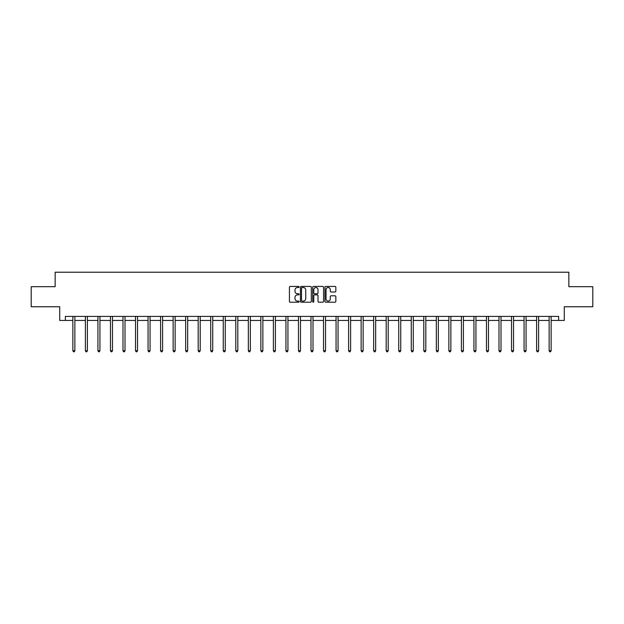 <?xml version="1.0" encoding="UTF-8"?>
<svg xmlns="http://www.w3.org/2000/svg" width="624" height="624" viewBox="0 0 624 624"><rect width="100%" height="100%" fill="white"/><g stroke="black" fill="none" stroke-linecap="round" stroke-linejoin="round"><path stroke-width="0.94" d="M299.146 286.985A0.554 0.554 0 0 0 298.592 286.432L290.215 286.432A0.788 0.788 0 0 0 289.427 287.219L289.427 301.415A0.788 0.788 0 0 0 290.215 302.203L298.592 302.203A0.554 0.554 0 0 0 299.146 301.649A0.554 0.554 0 0 0 298.592 301.096L297.508 301.096A2.527 2.527 0 0 1 294.988 298.576L294.988 297.391A2.527 2.527 0 0 1 297.508 294.871L298.592 294.871A0.554 0.554 0 0 0 299.146 294.317A0.554 0.554 0 0 0 298.592 293.764L297.508 293.764A2.527 2.527 0 0 1 294.988 291.244L294.988 290.059A2.527 2.527 0 0 1 297.508 287.531L298.592 287.531A0.554 0.554 0 0 0 299.146 286.985M335.049 291.993A0.788 0.788 0 0 0 335.837 291.205L335.837 287.219A0.788 0.788 0 0 0 335.049 286.432L325.744 286.432A0.788 0.788 0 0 0 324.956 287.219L324.956 301.415A0.788 0.788 0 0 0 325.744 302.203L335.049 302.203A0.788 0.788 0 0 0 335.837 301.415L335.837 296.603A0.788 0.788 0 0 0 335.049 295.815L331.063 295.815A0.788 0.788 0 0 0 330.275 296.603L330.275 298.99A2.106 2.106 0 0 1 328.169 301.096A2.106 2.106 0 0 1 326.056 298.99L326.056 289.645A2.106 2.106 0 0 1 328.169 287.531A2.106 2.106 0 0 1 330.275 289.645L330.275 291.205A0.788 0.788 0 0 0 331.063 291.993L335.049 291.993M65.348 320.432L65.348 316.407L558.652 316.407L558.652 320.432L564.275 320.432L564.275 306.766L592.8 306.766L592.8 286.681L568.854 286.681L568.854 272.22L55.146 272.22L55.146 286.681L31.2 286.681L31.2 306.766L59.725 306.766L59.725 320.432L72.86 320.432M311.314 287.219A0.788 0.788 0 0 0 310.518 286.432L301.213 286.432A0.788 0.788 0 0 0 300.425 287.219L300.425 301.415A0.788 0.788 0 0 0 301.213 302.203L310.518 302.203A0.788 0.788 0 0 0 311.314 301.415L311.314 287.219M313.482 286.432L322.787 286.432A0.788 0.788 0 0 1 323.575 287.219L323.575 301.415A0.788 0.788 0 0 1 322.787 302.203L318.802 302.203A0.788 0.788 0 0 1 318.014 301.415L318.014 295.659A0.788 0.788 0 0 0 317.226 294.871L314.582 294.871A0.788 0.788 0 0 0 313.794 295.659L313.794 301.649A0.554 0.554 0 0 1 313.24 302.203A0.554 0.554 0 0 1 312.686 301.649L312.686 287.219A0.788 0.788 0 0 1 313.482 286.432M74.864 320.432L85.394 320.432M87.399 320.432L97.929 320.432M99.934 320.432L110.456 320.432M112.468 320.432L122.99 320.432M125.003 320.432L135.525 320.432M137.537 320.432L148.06 320.432M150.064 320.432L160.594 320.432M162.599 320.432L173.129 320.432M175.133 320.432L185.663 320.432M187.668 320.432L198.19 320.432M200.203 320.432L210.725 320.432M212.737 320.432L223.259 320.432M225.272 320.432L235.794 320.432M237.806 320.432L248.329 320.432M250.333 320.432L260.863 320.432M262.868 320.432L273.398 320.432M275.402 320.432L285.932 320.432M287.937 320.432L298.459 320.432M300.472 320.432L310.994 320.432M313.006 320.432L323.528 320.432M325.541 320.432L336.063 320.432M338.068 320.432L348.598 320.432M350.602 320.432L361.132 320.432M363.137 320.432L373.667 320.432M375.671 320.432L386.194 320.432M388.206 320.432L398.728 320.432M400.741 320.432L411.263 320.432M413.275 320.432L423.797 320.432M425.81 320.432L436.332 320.432M438.337 320.432L448.867 320.432M450.871 320.432L461.401 320.432M463.406 320.432L473.936 320.432M475.94 320.432L486.463 320.432M488.475 320.432L498.997 320.432M501.01 320.432L511.532 320.432M513.544 320.432L524.066 320.432M526.071 320.432L536.601 320.432M538.606 320.432L549.136 320.432M551.14 320.432L558.652 320.432M302.086 287.531A0.554 0.554 0 0 0 301.532 288.085L301.532 300.55A0.554 0.554 0 0 0 302.086 301.096L303.225 301.096A2.527 2.527 0 0 0 305.752 298.576L305.752 290.059A2.527 2.527 0 0 0 303.225 287.531L302.086 287.531M318.014 289.684A2.106 2.106 0 0 0 315.9 287.57A2.106 2.106 0 0 0 313.794 289.684L313.794 292.976A0.788 0.788 0 0 0 314.582 293.764L317.226 293.764A0.788 0.788 0 0 0 318.014 292.976L318.014 289.684M74.974 316.407L74.927 316.532A0.803 0.803 0 0 0 74.864 316.828L74.864 350.735L72.86 350.735L72.86 316.828A0.803 0.803 0 0 0 72.797 316.532L72.751 316.407M74.864 350.735L74.264 351.78L73.46 351.78L72.86 350.735M87.508 316.407L87.461 316.532A0.803 0.803 0 0 0 87.399 316.828L87.399 350.735L85.394 350.735L85.394 316.828A0.803 0.803 0 0 0 85.332 316.532L85.285 316.407M87.399 350.735L86.798 351.78L85.995 351.78L85.394 350.735M100.043 316.407L99.988 316.532A0.803 0.803 0 0 0 99.934 316.828L99.934 350.735L97.929 350.735L97.929 316.828A0.803 0.803 0 0 0 97.867 316.532L97.82 316.407M99.934 350.735L99.333 351.78L98.53 351.78L97.929 350.735M112.57 316.407L112.523 316.532A0.803 0.803 0 0 0 112.468 316.828L112.468 350.735L110.456 350.735L110.456 316.828A0.803 0.803 0 0 0 110.401 316.532L110.354 316.407M112.468 350.735L111.868 351.78L111.064 351.78L110.456 350.735M125.104 316.407L125.057 316.532A0.803 0.803 0 0 0 125.003 316.828L125.003 350.735L122.99 350.735L122.99 316.828A0.803 0.803 0 0 0 122.936 316.532L122.889 316.407M125.003 350.735L124.394 351.78L123.591 351.78L122.99 350.735M137.639 316.407L137.592 316.532A0.803 0.803 0 0 0 137.537 316.828L137.537 350.735L135.525 350.735L135.525 316.828A0.803 0.803 0 0 0 135.47 316.532L135.424 316.407M137.537 350.735L136.929 351.78L136.126 351.78L135.525 350.735M150.173 316.407L150.127 316.532A0.803 0.803 0 0 0 150.064 316.828L150.064 350.735L148.06 350.735L148.06 316.828A0.803 0.803 0 0 0 148.005 316.532L147.95 316.407M150.064 350.735L149.464 351.78L148.66 351.78L148.06 350.735M162.708 316.407L162.661 316.532A0.803 0.803 0 0 0 162.599 316.828L162.599 350.735L160.594 350.735L160.594 316.828A0.803 0.803 0 0 0 160.532 316.532L160.485 316.407M162.599 350.735L161.998 351.78L161.195 351.78L160.594 350.735M175.243 316.407L175.196 316.532A0.803 0.803 0 0 0 175.133 316.828L175.133 350.735L173.129 350.735L173.129 316.828A0.803 0.803 0 0 0 173.066 316.532L173.02 316.407M175.133 350.735L174.533 351.78L173.729 351.78L173.129 350.735M187.777 316.407L187.73 316.532A0.803 0.803 0 0 0 187.668 316.828L187.668 350.735L185.663 350.735L185.663 316.828A0.803 0.803 0 0 0 185.601 316.532L185.554 316.407M187.668 350.735L187.067 351.78L186.264 351.78L185.663 350.735M200.304 316.407L200.257 316.532A0.803 0.803 0 0 0 200.203 316.828L200.203 350.735L198.19 350.735L198.19 316.828A0.803 0.803 0 0 0 198.136 316.532L198.089 316.407M200.203 350.735L199.602 351.78L198.799 351.78L198.19 350.735M212.839 316.407L212.792 316.532A0.803 0.803 0 0 0 212.737 316.828L212.737 350.735L210.725 350.735L210.725 316.828A0.803 0.803 0 0 0 210.67 316.532L210.623 316.407M212.737 350.735L212.137 351.78L211.333 351.78L210.725 350.735M225.373 316.407L225.326 316.532A0.803 0.803 0 0 0 225.272 316.828L225.272 350.735L223.259 350.735L223.259 316.828A0.803 0.803 0 0 0 223.205 316.532L223.158 316.407M225.272 350.735L224.663 351.78L223.86 351.78L223.259 350.735M237.908 316.407L237.861 316.532A0.803 0.803 0 0 0 237.806 316.828L237.806 350.735L235.794 350.735L235.794 316.828A0.803 0.803 0 0 0 235.739 316.532L235.693 316.407M237.806 350.735L237.198 351.78L236.395 351.78L235.794 350.735M250.442 316.407L250.396 316.532A0.803 0.803 0 0 0 250.333 316.828L250.333 350.735L248.329 350.735L248.329 316.828A0.803 0.803 0 0 0 248.266 316.532L248.219 316.407M250.333 350.735L249.733 351.78L248.929 351.78L248.329 350.735M262.977 316.407L262.93 316.532A0.803 0.803 0 0 0 262.868 316.828L262.868 350.735L260.863 350.735L260.863 316.828A0.803 0.803 0 0 0 260.801 316.532L260.754 316.407M262.868 350.735L262.267 351.78L261.464 351.78L260.863 350.735M275.512 316.407L275.465 316.532A0.803 0.803 0 0 0 275.402 316.828L275.402 350.735L273.398 350.735L273.398 316.828A0.803 0.803 0 0 0 273.335 316.532L273.289 316.407M275.402 350.735L274.802 351.78L273.998 351.78L273.398 350.735M288.046 316.407L287.992 316.532A0.803 0.803 0 0 0 287.937 316.828L287.937 350.735L285.932 350.735L285.932 316.828A0.803 0.803 0 0 0 285.87 316.532L285.823 316.407M287.937 350.735L287.336 351.78L286.533 351.78L285.932 350.735M300.573 316.407L300.526 316.532A0.803 0.803 0 0 0 300.472 316.828L300.472 350.735L298.459 350.735L298.459 316.828A0.803 0.803 0 0 0 298.405 316.532L298.358 316.407M300.472 350.735L299.871 351.78L299.068 351.78L298.459 350.735M313.108 316.407L313.061 316.532A0.803 0.803 0 0 0 313.006 316.828L313.006 350.735L310.994 350.735L310.994 316.828A0.803 0.803 0 0 0 310.939 316.532L310.892 316.407M313.006 350.735L312.406 351.78L311.594 351.78L310.994 350.735M325.642 316.407L325.595 316.532A0.803 0.803 0 0 0 325.541 316.828L325.541 350.735L323.528 350.735L323.528 316.828A0.803 0.803 0 0 0 323.474 316.532L323.427 316.407M325.541 350.735L324.932 351.78L324.129 351.78L323.528 350.735M338.177 316.407L338.13 316.532A0.803 0.803 0 0 0 338.068 316.828L338.068 350.735L336.063 350.735L336.063 316.828A0.803 0.803 0 0 0 336.008 316.532L335.954 316.407M338.068 350.735L337.467 351.78L336.664 351.78L336.063 350.735M350.711 316.407L350.665 316.532A0.803 0.803 0 0 0 350.602 316.828L350.602 350.735L348.598 350.735L348.598 316.828A0.803 0.803 0 0 0 348.535 316.532L348.488 316.407M350.602 350.735L350.002 351.78L349.198 351.78L348.598 350.735M363.246 316.407L363.199 316.532A0.803 0.803 0 0 0 363.137 316.828L363.137 350.735L361.132 350.735L361.132 316.828A0.803 0.803 0 0 0 361.07 316.532L361.023 316.407M363.137 350.735L362.536 351.78L361.733 351.78L361.132 350.735M375.781 316.407L375.734 316.532A0.803 0.803 0 0 0 375.671 316.828L375.671 350.735L373.667 350.735L373.667 316.828A0.803 0.803 0 0 0 373.604 316.532L373.558 316.407M375.671 350.735L375.071 351.78L374.267 351.78L373.667 350.735M388.307 316.407L388.261 316.532A0.803 0.803 0 0 0 388.206 316.828L388.206 350.735L386.194 350.735L386.194 316.828A0.803 0.803 0 0 0 386.139 316.532L386.092 316.407M388.206 350.735L387.605 351.78L386.802 351.78L386.194 350.735M400.842 316.407L400.795 316.532A0.803 0.803 0 0 0 400.741 316.828L400.741 350.735L398.728 350.735L398.728 316.828A0.803 0.803 0 0 0 398.674 316.532L398.627 316.407M400.741 350.735L400.14 351.78L399.337 351.78L398.728 350.735M413.377 316.407L413.33 316.532A0.803 0.803 0 0 0 413.275 316.828L413.275 350.735L411.263 350.735L411.263 316.828A0.803 0.803 0 0 0 411.208 316.532L411.161 316.407M413.275 350.735L412.667 351.78L411.863 351.78L411.263 350.735M425.911 316.407L425.864 316.532A0.803 0.803 0 0 0 425.81 316.828L425.81 350.735L423.797 350.735L423.797 316.828A0.803 0.803 0 0 0 423.743 316.532L423.696 316.407M425.81 350.735L425.201 351.78L424.398 351.78L423.797 350.735M438.446 316.407L438.399 316.532A0.803 0.803 0 0 0 438.337 316.828L438.337 350.735L436.332 350.735L436.332 316.828A0.803 0.803 0 0 0 436.27 316.532L436.223 316.407M438.337 350.735L437.736 351.78L436.933 351.78L436.332 350.735M450.98 316.407L450.934 316.532A0.803 0.803 0 0 0 450.871 316.828L450.871 350.735L448.867 350.735L448.867 316.828A0.803 0.803 0 0 0 448.804 316.532L448.757 316.407M450.871 350.735L450.271 351.78L449.467 351.78L448.867 350.735M463.515 316.407L463.468 316.532A0.803 0.803 0 0 0 463.406 316.828L463.406 350.735L461.401 350.735L461.401 316.828A0.803 0.803 0 0 0 461.339 316.532L461.292 316.407M463.406 350.735L462.805 351.78L462.002 351.78L461.401 350.735M476.05 316.407L475.995 316.532A0.803 0.803 0 0 0 475.94 316.828L475.94 350.735L473.936 350.735L473.936 316.828A0.803 0.803 0 0 0 473.873 316.532L473.827 316.407M475.94 350.735L475.34 351.78L474.536 351.78L473.936 350.735M488.576 316.407L488.53 316.532A0.803 0.803 0 0 0 488.475 316.828L488.475 350.735L486.463 350.735L486.463 316.828A0.803 0.803 0 0 0 486.408 316.532L486.361 316.407M488.475 350.735L487.874 351.78L487.071 351.78L486.463 350.735M501.111 316.407L501.064 316.532A0.803 0.803 0 0 0 501.01 316.828L501.01 350.735L498.997 350.735L498.997 316.828A0.803 0.803 0 0 0 498.943 316.532L498.896 316.407M501.01 350.735L500.409 351.78L499.606 351.78L498.997 350.735M513.646 316.407L513.599 316.532A0.803 0.803 0 0 0 513.544 316.828L513.544 350.735L511.532 350.735L511.532 316.828A0.803 0.803 0 0 0 511.477 316.532L511.43 316.407M513.544 350.735L512.936 351.78L512.132 351.78L511.532 350.735M526.18 316.407L526.133 316.532A0.803 0.803 0 0 0 526.071 316.828L526.071 350.735L524.066 350.735L524.066 316.828A0.803 0.803 0 0 0 524.012 316.532L523.957 316.407M526.071 350.735L525.47 351.78L524.667 351.78L524.066 350.735M538.715 316.407L538.668 316.532A0.803 0.803 0 0 0 538.606 316.828L538.606 350.735L536.601 350.735L536.601 316.828A0.803 0.803 0 0 0 536.539 316.532L536.492 316.407M538.606 350.735L538.005 351.78L537.202 351.78L536.601 350.735M551.249 316.407L551.203 316.532A0.803 0.803 0 0 0 551.14 316.828L551.14 350.735L549.136 350.735L549.136 316.828A0.803 0.803 0 0 0 549.073 316.532L549.026 316.407M551.14 350.735L550.54 351.78L549.736 351.78L549.136 350.735"/></g></svg>
